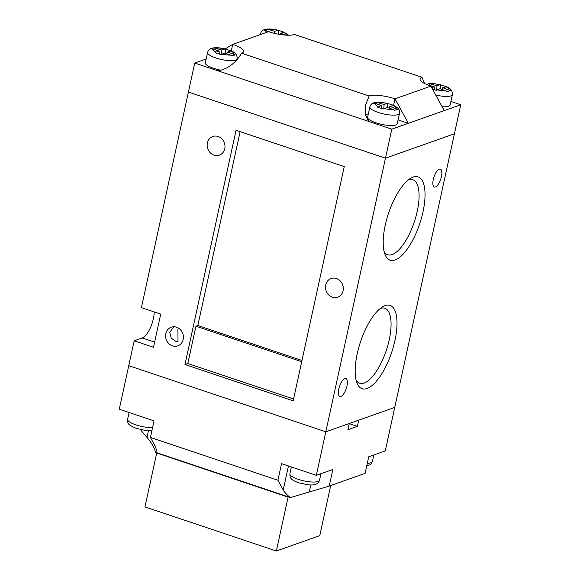 <?xml version="1.0" encoding="UTF-8"?>
<svg xmlns="http://www.w3.org/2000/svg" width="580" height="580" viewBox="0 0 580 580"><rect width="100%" height="100%" fill="white"/><g stroke="black" fill="none" stroke-linecap="round" stroke-linejoin="round"><path stroke-width="0.87" d="M367.06 388.506A43.949 16.443 -71.5 0 1 357.019 383.061A43.949 16.443 -71.5 0 1 360.513 341.816A43.949 16.443 -71.5 0 1 382.604 306.813A43.949 16.443 -71.5 0 1 385.142 305.595A43.949 16.443 -71.5 0 1 394.987 340.366A43.949 16.443 -71.5 0 1 367.06 388.506M356.149 380.306A39.556 14.797 108.5 0 0 359.658 383.25A39.556 14.797 108.5 0 0 364.102 383.061A39.556 14.797 108.5 0 0 387.911 345.093A39.556 14.797 108.5 0 0 384.823 308.255A39.556 14.797 108.5 0 0 380.371 308.444A39.556 14.797 108.5 0 0 380.241 308.488M395.082 259.992A43.949 16.443 -71.5 0 1 385.04 254.548A43.949 16.443 -71.5 0 1 388.535 213.302A43.949 16.443 -71.5 0 1 410.625 178.299A43.949 16.443 -71.5 0 1 413.163 177.074A43.949 16.443 -71.5 0 1 423.009 211.845A43.949 16.443 -71.5 0 1 395.082 259.992M384.17 251.785A39.556 14.797 108.5 0 0 387.679 254.736A39.556 14.797 108.5 0 0 392.123 254.548A39.556 14.797 108.5 0 0 415.933 216.572A39.556 14.797 108.5 0 0 412.844 179.735A39.556 14.797 108.5 0 0 408.392 179.923A39.556 14.797 108.5 0 0 408.262 179.974M325.699 284.939A9.889 8.802 -109.5 0 0 328.563 294.778A9.889 8.802 -109.5 0 0 337.69 297.177A9.889 8.802 -109.5 0 0 343.084 290.776A9.889 8.802 -109.5 0 0 340.214 280.938A9.889 8.802 -109.5 0 0 331.093 278.538A9.889 8.802 -109.5 0 0 325.699 284.939M165.807 333.616A9.889 8.802 -109.5 0 0 168.671 343.454A9.889 8.802 -109.5 0 0 177.799 345.854A9.889 8.802 -109.5 0 0 183.193 339.452A9.889 8.802 -109.5 0 0 180.322 329.614A9.889 8.802 -109.5 0 0 171.201 327.214A9.889 8.802 -109.5 0 0 165.807 333.616M173.804 326.757L169.773 332.209L171.245 338.147L176.052 341.489L178.016 341.743L177.893 329.339M207.386 142.912A9.889 8.802 -109.5 0 0 210.25 152.75A9.889 8.802 -109.5 0 0 219.378 155.15A9.889 8.802 -109.5 0 0 224.772 148.748A9.889 8.802 -109.5 0 0 221.908 138.91A9.889 8.802 -109.5 0 0 212.78 136.51A9.889 8.802 -109.5 0 0 207.386 142.912M435.399 186.992A9.447 3.538 -71.5 0 1 434.34 187.043A9.447 3.538 -71.5 0 1 433.601 178.241A9.447 3.538 -71.5 0 1 439.292 169.172A9.447 3.538 -71.5 0 1 440.351 169.121A9.447 3.538 -71.5 0 1 441.09 177.922A9.447 3.538 -71.5 0 1 435.399 186.992M340.938 396.415A9.447 3.538 -71.5 0 1 339.873 396.459A9.447 3.538 -71.5 0 1 339.133 387.658A9.447 3.538 -71.5 0 1 344.825 378.588A9.447 3.538 -71.5 0 1 345.883 378.544A9.447 3.538 -71.5 0 1 346.623 387.338A9.447 3.538 -71.5 0 1 340.938 396.415M290.254 497.51L155.498 452.291L156.513 450.74L155.701 447.202L150.423 437.458L154.034 420.87L119.263 409.204L128.753 365.675L325.815 431.796L128.753 365.675L134.176 340.801L153.497 347.282L160.725 314.113L141.404 307.632L188.413 92.053L385.468 158.18L454.415 133.784L385.265 450.928L368.735 456.779L365.117 473.36L329.23 486.062L332.848 469.481L316.325 475.325L281.546 463.659L277.929 480.24L283.214 489.984C284.519 492.333 286.868 494.841 290.254 497.51A19.778 5.155 -167.7 0 1 290.645 497.531L329.23 486.062M349.254 423.639L357.374 426.365L347.927 429.708L349.283 423.487L325.815 431.796L385.468 158.18L454.415 133.784L460.738 104.763L450.907 101.464M184.984 364.523L236.053 130.29L344.244 166.59L293.175 400.824L184.984 364.523L187.819 363.515L195.953 326.207L301.701 361.695M316.325 475.325L325.815 431.796L394.755 407.399L358.73 420.152L357.374 426.365M154.193 311.924A17.581 6.576 -71.5 0 1 142.201 337.959L134.176 340.801M240.113 131.653L197.838 325.539L195.953 326.207M187.819 363.515L293.567 399.004M197.838 325.539L301.97 360.477M367.626 117.254A15.16 3.951 12.3 0 0 375.92 122.793A15.16 3.951 12.3 0 0 397.249 123.714L399.511 113.354A15.16 3.951 -167.7 0 1 378.182 112.426A15.16 3.951 -167.7 0 1 369.88 106.894L367.626 117.254M231.159 50.909C235.306 52.374 237.329 55.035 237.227 58.899A15.16 3.951 -167.7 0 1 215.898 57.971A15.16 3.951 -167.7 0 1 207.596 52.439L205.335 62.8A15.16 3.951 12.3 0 0 213.636 68.338A15.16 3.951 12.3 0 0 220.994 70.231M216.014 52.106L219.001 51.047L212.889 48.995A10.766 2.806 12.3 0 0 216.014 52.106L215.267 52.7L220.915 54.6L224.801 52.99L232.42 55.854L235.175 54.875L227.628 51.99L231.231 50.946L225.584 49.053L224.823 48.988L225.584 49.053L225.257 53.15M212.889 48.995L211.323 48.771L214.078 47.799L221.835 50.047L224.823 48.988A10.766 2.806 12.3 0 0 215.724 47.995M388.919 108.069L389.912 106.444L393.515 105.4L390.739 104.32L387.107 103.443L387.868 103.508L387.541 107.604M384.09 108.503A10.766 2.806 12.3 0 0 393.197 109.504L387.085 107.452L383.199 109.054L377.558 107.155L381.285 105.502L375.173 103.45A10.766 2.806 12.3 0 0 378.298 106.56M376.239 103.813L376.362 102.254L373.607 103.225L375.173 103.45M376.362 102.254L384.12 104.501L387.107 103.443A10.766 2.806 12.3 0 0 378.008 102.45M278.168 34.133L278.473 30.341L284.113 32.233L280.517 33.277L286.078 35.141M271.94 32.683L264.204 30.058L266.967 29.08L274.724 31.334L277.711 30.276A10.766 2.806 12.3 0 0 268.605 29.283M278.473 30.341L277.711 30.276L278.473 30.341M429.127 85.093L429.251 83.534L426.496 84.513L434.173 86.79L431.723 87.653M429.251 83.534L437.008 85.789L439.995 84.731A10.766 2.806 12.3 0 0 430.889 83.737M440.43 88.885L440.757 84.796L439.995 84.731L446.397 86.688L442.801 87.732L450.348 90.618L447.593 91.597L439.966 88.733L436.087 90.335L433.274 89.269M446.397 86.688L445.788 86.674A10.766 2.806 12.3 0 1 448.92 89.784M271.889 32.335L271.36 32.523M284.113 32.233L283.504 32.219A10.766 2.806 12.3 0 1 286.701 35.177M389.912 106.444L397.467 109.33L394.704 110.309L393.197 109.504M396.031 108.496A10.766 2.806 12.3 0 0 392.907 105.386L393.515 105.4M233.747 54.042A10.766 2.806 12.3 0 0 230.623 50.931L231.231 50.946M206.168 58.993L194.735 63.039L391.797 129.159L408.327 123.315L398.09 119.879M368.329 114.021A19.778 5.155 12.3 0 0 365.298 114.572M393.566 105.415L395.002 98.825L408.327 123.315L460.738 104.763M442.105 106.734A15.16 3.951 12.3 0 0 450.138 105.002L452.4 94.634A15.16 3.951 -167.7 0 1 435.739 95.04M194.735 63.039L188.413 92.053L385.468 158.18L391.797 129.159M424.56 83.491L422.001 77.278A19.778 5.155 12.3 0 0 420.072 78.902A19.778 5.155 12.3 0 0 430.889 86.123L444.215 110.613M422.001 77.278L294.495 34.495A19.778 5.155 12.3 0 1 268.605 31.668L232.718 44.37L225.127 48.901M217.841 70.789C227.404 69.288 235.328 63.43 241.606 53.208A19.778 5.155 12.3 0 0 243.542 51.591A19.778 5.155 12.3 0 0 232.718 44.37L231.282 50.96M241.606 53.208L369.119 95.997L365.516 105.27L365.306 114.608L368.699 121.409M430.889 86.123L395.002 98.825A19.778 5.155 12.3 0 0 369.119 95.997M219.436 53.998L219.001 51.047M213.955 49.358L214.078 47.799M221.502 54.194L221.835 50.047M226.635 53.614L227.628 51.99M383.786 108.649L384.12 104.501M381.72 108.453L381.285 105.502M266.844 30.638L266.967 29.08M274.558 33.364L274.724 31.334M279.814 34.423L280.517 33.277M434.608 89.74L434.173 86.79M436.675 89.929L437.008 85.789M441.808 89.349L442.801 87.732M140.244 429.454L147.016 437.429C151.634 442.961 154.425 447.869 155.404 452.153A19.778 5.155 -167.7 0 1 155.498 452.291M150.423 437.458L277.929 480.24M330.701 485.54L319.783 535.63L276.341 551L144.971 506.92L156.716 453.024L157.187 452.857M276.341 551L288.093 497.103L156.716 453.024M288.564 496.937L288.093 497.103M154.621 342.127L142.201 337.959M260.594 34.503A15.16 3.951 -167.7 0 1 260.485 33.72L260.289 34.611M265.77 30.283A10.766 2.806 12.3 0 0 266.901 32.27M436.979 89.791A10.766 2.806 12.3 0 0 446.085 90.784M221.806 54.049A10.766 2.806 12.3 0 0 230.912 55.042M151.989 430.244L144.507 430.229L136.387 428.366C125.65 423.9 128.369 422.95 127.6 419.333A15.16 3.951 12.3 0 0 135.901 424.864A15.16 3.951 12.3 0 0 152.576 427.561M289.884 473.787A15.16 3.951 12.3 0 0 298.185 479.319A15.16 3.951 12.3 0 0 319.515 480.247C318.891 482.364 317.564 483.735 315.542 484.365C314.244 484.931 311.844 485.098 308.335 484.858L298.678 482.821C290.138 479.573 289.978 477.833 289.884 473.787L291.377 466.958M367.307 463.318A15.16 3.951 12.3 0 0 372.403 461.528L373.832 454.974M148.524 430.527L147.016 437.429M288.449 465.972L283.214 489.984M310.808 484.982L309.299 491.884M207.596 52.439C208.227 50.322 209.547 48.945 211.569 48.314L214.201 47.785C215.1 47.654 218.638 47.4 225.352 48.959M369.88 106.894C370.511 104.777 371.831 103.4 373.853 102.769L379.356 102.167L387.636 103.414M260.485 33.72C261.109 31.603 262.435 30.233 264.458 29.602L267.083 29.065C267.982 28.935 271.52 28.681 278.24 30.247M426.162 84.281L432.245 83.455L440.524 84.702M452.4 94.634C452.501 90.777 450.479 88.117 446.332 86.652M284.048 32.197L288.651 35.22M393.45 105.364C398.3 107.633 400.323 110.294 399.511 113.354M237.227 58.899L237.061 59.66M127.6 419.333L129.094 412.503M366.712 466.066L370.511 464.536L372.403 461.528M319.515 480.247L320.943 473.693"/></g></svg>
